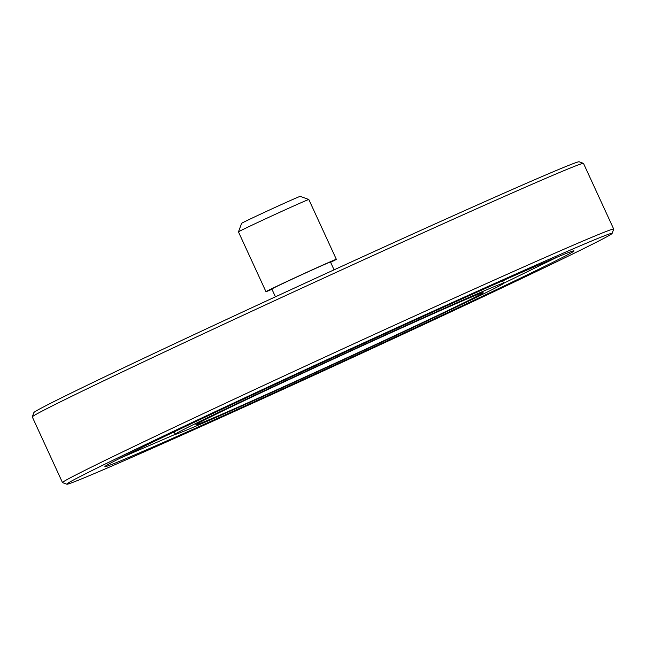 <?xml version="1.0" encoding="UTF-8"?>
<svg xmlns="http://www.w3.org/2000/svg" width="646" height="646" viewBox="0 0 646 646"><rect width="100%" height="100%" fill="white"/><g stroke="black" fill="none" stroke-linecap="round" stroke-linejoin="round"><path stroke-width="0.97" d="M66.837 484.225L62.557 482.643A303.354 4.377 -24.7 0 1 62.501 482.594L32.3 416.928A303.354 4.377 -24.7 0 1 32.3 416.856L33.883 412.576A300.124 4.328 -24.7 0 1 304.742 283.303A300.124 4.328 -24.7 0 1 579.163 161.775L583.443 163.357A303.354 4.377 -24.7 0 1 583.5 163.406L613.7 229.072A303.354 4.377 -24.7 0 1 613.7 229.144L612.117 233.424A300.124 4.328 -24.7 0 1 341.258 362.697A300.124 4.328 -24.7 0 1 66.837 484.225A300.124 4.328 -24.7 0 1 219.204 409.782A300.124 4.328 -24.7 0 1 612.117 233.424M334.071 269.834L330.477 262.026A32.268 0.468 155.3 0 0 300.963 275.083A32.268 0.468 155.3 0 0 271.837 288.996L275.43 296.805M32.3 416.856A303.354 4.377 -24.7 0 1 306.067 286.186A303.354 4.377 -24.7 0 1 583.443 163.357M271.966 289.271A38.728 0.557 -24.7 0 1 265.974 291.693A38.728 0.557 -24.7 0 1 300.923 275.002A38.728 0.557 -24.7 0 1 336.34 259.329A38.728 0.557 -24.7 0 1 330.607 262.3M62.501 482.594A303.354 4.377 -24.7 0 1 216.563 407.4A303.354 4.377 -24.7 0 1 613.7 229.072M238.463 231.874L241.636 223.322A32.268 0.468 155.3 0 1 264.424 212.34A32.268 0.468 155.3 0 1 297.265 197.514A32.268 0.468 155.3 0 1 300.269 196.352L308.828 199.517A38.728 0.557 155.3 0 0 308.828 199.517A38.728 0.557 155.3 0 0 305.227 200.914A38.728 0.557 155.3 0 0 265.821 218.703A38.728 0.557 155.3 0 0 238.463 231.874A38.728 0.557 155.3 0 0 238.463 231.89L265.974 291.693M442.89 314.877A258.174 3.723 155.3 0 0 574.003 250.882A258.174 3.723 155.3 0 0 337.89 355.381A258.174 3.723 155.3 0 0 104.902 466.646A258.174 3.723 155.3 0 0 442.89 314.877M411.857 328.047A180.719 2.608 -24.7 0 1 175.268 434.282A180.719 2.608 -24.7 0 1 338.359 356.398A180.719 2.608 -24.7 0 1 503.638 283.247A180.719 2.608 -24.7 0 1 411.857 328.047M402.805 331.882A158.133 2.285 155.3 0 0 483.087 292.662A158.133 2.285 155.3 0 0 338.496 356.689A158.133 2.285 155.3 0 0 195.786 424.81A158.133 2.285 155.3 0 0 402.805 331.882M171.844 432.965L174.372 432.335M502.741 281.309L504.865 279.799M557.643 256.93L503.638 283.279L557.668 256.914M120.108 458.175L175.284 434.306L120.14 458.159M308.828 199.525L336.34 259.329M174.154 431.867L175.268 434.282M502.523 280.832L503.638 283.247"/></g></svg>
